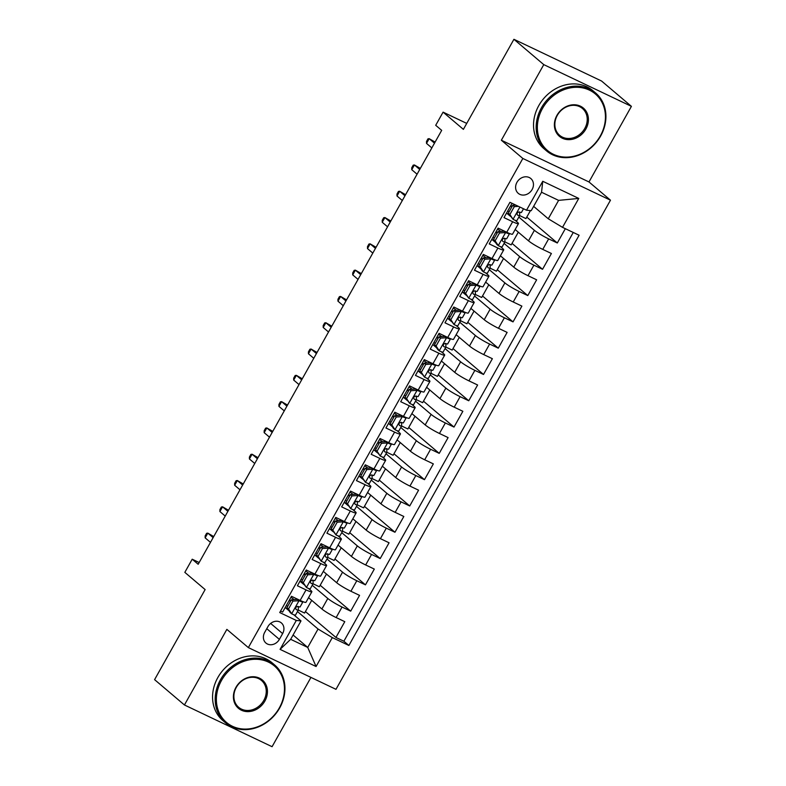<?xml version="1.0" encoding="UTF-8"?>
<svg xmlns="http://www.w3.org/2000/svg" width="786" height="786" viewBox="0 0 786 786"><rect width="100%" height="100%" fill="white"/><g stroke="black" fill="none" stroke-linecap="round" stroke-linejoin="round"><path stroke-width="1.18" d="M516.952 182.323A9.717 8.322 130.3 0 0 518.249 193.336A9.717 8.322 130.3 0 0 532.112 189.544A9.717 8.322 130.3 0 0 530.815 178.53A9.717 8.322 130.3 0 0 516.952 182.323M631.413 106.356L601.565 81.027L513.926 39.3L543.774 64.629L501.35 140.232L522.837 158.467L610.476 200.194L588.989 181.959L631.413 106.356L543.774 64.629M522.837 158.467L248.347 647.605L335.986 689.332L610.476 200.194M248.347 647.605L226.859 629.37L184.435 704.973L272.074 746.7L310.951 677.414M184.435 704.973L154.587 679.644L205.126 589.579L184.828 572.355L192.206 559.21L198.18 564.269L441.683 130.358L435.709 125.298L443.088 112.143L463.386 129.366L513.926 39.3M512.03 203.309L504.003 217.614L512.649 221.731L506.744 232.253A12.144 1.385 29.3 0 0 512.56 234.14L518.465 223.617A12.144 1.385 -150.7 0 1 512.649 221.731M506.744 232.253L498.108 228.137L489.246 243.915L497.892 248.032L491.987 258.545A12.144 1.385 29.3 0 0 497.803 260.441L503.708 249.919A12.144 1.385 -150.7 0 1 497.892 248.032M491.987 258.545L483.341 254.428L474.489 270.207L483.135 274.324L477.23 284.846A12.144 1.385 29.3 0 0 483.046 286.733L488.951 276.22A12.144 1.385 -150.7 0 1 483.135 274.324M477.23 284.846L468.584 280.73L459.731 296.509L468.377 300.625L462.473 311.138A12.144 1.385 29.3 0 0 468.289 313.034L474.194 302.512A12.144 1.385 -150.7 0 1 468.377 300.625M462.473 311.138L453.827 307.021L444.974 322.8L453.62 326.917L447.715 337.44A12.144 1.385 29.3 0 0 453.532 339.326L459.437 328.813A12.144 1.385 -150.7 0 1 453.62 326.917M447.715 337.44L439.069 333.323L430.217 349.102L438.863 353.219L432.958 363.741A12.144 1.385 29.3 0 0 438.775 365.628L444.68 355.105A12.144 1.385 -150.7 0 1 438.863 353.219M432.958 363.741L424.312 359.624L415.46 375.403L424.106 379.52L418.201 390.033A12.144 1.385 29.3 0 0 424.018 391.929L429.922 381.406A12.144 1.385 -150.7 0 1 424.106 379.52M418.201 390.033L409.555 385.916L400.703 401.695L409.349 405.812L403.444 416.334A12.144 1.385 29.3 0 0 409.26 418.221L415.165 407.698A12.144 1.385 -150.7 0 1 409.349 405.812M403.444 416.334L394.798 412.218L385.946 427.997L394.592 432.113L388.687 442.626A12.144 1.385 29.3 0 0 394.503 444.522L400.408 434A12.144 1.385 -150.7 0 1 394.592 432.113M388.687 442.626L380.041 438.509L371.189 454.288L379.835 458.405L373.93 468.928A12.144 1.385 29.3 0 0 379.746 470.814L385.651 460.301A12.144 1.385 -150.7 0 1 379.835 458.405M373.93 468.928L365.284 464.811L356.431 480.59L365.077 484.707L359.173 495.229A12.144 1.385 29.3 0 0 364.989 497.116L370.894 486.593A12.144 1.385 -150.7 0 1 365.077 484.707M359.173 495.229L350.527 491.112L341.674 506.891L350.32 511.008L344.415 521.521A12.144 1.385 29.3 0 0 350.232 523.417L356.137 512.894A12.144 1.385 -150.7 0 1 350.32 511.008M344.415 521.521L335.769 517.404L326.917 533.183L335.563 537.3L329.658 547.822A12.144 1.385 29.3 0 0 335.475 549.709L341.379 539.186A12.144 1.385 -150.7 0 1 335.563 537.3M329.658 547.822L321.012 543.706L312.16 559.485L320.806 563.601L314.901 574.114A12.144 1.385 29.3 0 0 320.717 576.01L326.612 565.488A12.144 1.385 -150.7 0 1 320.806 563.601M314.901 574.114L306.255 569.997L297.403 585.776L306.049 589.893A12.144 1.385 29.3 0 0 311.855 591.789A12.144 1.385 29.3 0 0 310.745 590.355L308.446 588.409M308.554 597.674L321.896 608.993A12.144 1.385 29.3 0 0 336.153 617.56L344.789 621.677L335.936 637.456L305.43 611.557M312.229 585.265L327.801 598.47A12.144 1.385 29.3 0 0 342.048 607.038L350.694 611.154L320.187 585.265M350.694 611.154L359.556 595.375L350.91 591.259A12.144 1.385 29.3 0 1 336.654 582.701L323.311 571.373M338.068 545.081L351.411 556.4A12.144 1.385 29.3 0 0 365.667 564.967L374.313 569.084L365.451 584.853L334.944 558.964M352.826 518.78L366.168 530.098A12.144 1.385 29.3 0 0 380.424 538.665L389.07 542.782L380.208 558.561L349.701 532.672M367.583 492.488L380.925 503.806A12.144 1.385 29.3 0 0 395.181 512.364L403.827 516.481L394.965 532.26L364.458 506.371M382.34 466.186L395.682 477.505A12.144 1.385 29.3 0 0 409.938 486.072L418.584 490.189L409.722 505.968L379.216 480.069M397.097 439.885L410.439 451.213A12.144 1.385 29.3 0 0 424.695 459.771L433.341 463.887L424.479 479.666L393.973 453.777M411.854 413.593L425.197 424.912A12.144 1.385 29.3 0 0 439.453 433.479L448.099 437.596L439.236 453.365L408.73 427.476M426.611 387.292L439.954 398.61A12.144 1.385 29.3 0 0 454.21 407.177L462.856 411.294L454.003 427.073L423.487 401.184M441.368 361L454.711 372.318A12.144 1.385 29.3 0 0 468.967 380.876L477.613 384.993L468.761 400.772L438.244 374.883M456.135 334.698L469.468 346.017A12.144 1.385 29.3 0 0 483.724 354.584L492.37 358.701L483.518 374.48L453.001 348.581M470.893 308.397L484.225 319.725A12.144 1.385 29.3 0 0 498.481 328.283L507.127 332.399L498.275 348.178L467.758 322.289M485.65 282.105L498.992 293.424A12.144 1.385 29.3 0 0 513.238 301.991L521.884 306.108L513.032 321.887L482.516 295.988M500.407 255.804L513.749 267.122A12.144 1.385 29.3 0 0 527.995 275.69L536.642 279.806L527.789 295.585L497.273 269.696M515.164 229.512L528.506 240.83A12.144 1.385 29.3 0 0 542.753 249.388L551.399 253.505L542.546 269.284L512.03 243.395M518.465 223.617A12.144 1.385 -150.7 0 0 517.355 222.192L515.056 220.237M510.36 216.258L506.567 213.045M503.708 249.919A12.144 1.385 -150.7 0 0 502.598 248.484L500.299 246.539M495.602 242.55L491.81 239.337M488.951 276.22A12.144 1.385 -150.7 0 0 487.841 274.786L485.542 272.84M480.845 268.851L477.053 265.639M474.194 302.512A12.144 1.385 -150.7 0 0 473.074 301.077L470.785 299.132M466.088 295.153L462.296 291.94M459.437 328.813A12.144 1.385 -150.7 0 0 458.317 327.379L456.027 325.433M451.331 321.445L447.539 318.232M444.68 355.105A12.144 1.385 -150.7 0 0 443.559 353.68L441.27 351.725M436.574 347.746L432.781 344.533M429.922 381.406A12.144 1.385 -150.7 0 0 428.802 379.972L426.513 378.027M421.817 374.038L418.024 370.825M415.165 407.698A12.144 1.385 -150.7 0 0 414.045 406.274L411.756 404.328M407.06 400.339L403.267 397.127M400.408 434A12.144 1.385 -150.7 0 0 399.288 432.565L396.999 430.62M392.302 426.641L388.51 423.428M385.651 460.301A12.144 1.385 -150.7 0 0 384.531 458.867L382.242 456.921M377.545 452.933L373.753 449.72M370.894 486.593A12.144 1.385 -150.7 0 0 369.774 485.168L367.484 483.213M362.788 479.234L358.996 476.021M356.137 512.894A12.144 1.385 -150.7 0 0 355.017 511.46L352.718 509.515M348.031 505.526L344.239 502.313M341.379 539.186A12.144 1.385 -150.7 0 0 340.259 537.762L337.96 535.816M333.274 531.827L329.481 528.614M326.612 565.488A12.144 1.385 -150.7 0 0 325.502 564.053L323.203 562.108M318.517 558.129L314.724 554.906M279.374 639.382L282.626 633.595A9.412 8.056 130.3 0 0 281.368 622.925A9.412 8.056 130.3 0 0 267.938 626.599L264.685 632.386A9.412 8.056 130.3 0 0 265.943 643.056A9.412 8.056 130.3 0 0 279.374 639.382L266.768 628.682M533.635 206.364L548.274 218.783L558.6 200.381L541.554 192.256L531.218 210.668L526.522 210.206L509.937 202.316L279.728 612.549L296.302 620.449L300.999 620.911L293.689 614.701M526.522 210.206L542.753 181.281L578.761 198.426L562.521 227.351L579.105 235.24L348.886 645.483L332.311 637.593L316.07 666.518L280.071 649.374L296.302 620.449M518.829 217.093L534.401 230.308L528.506 240.83M504.072 243.395L519.644 256.609L513.749 267.122M489.314 269.686L504.887 282.901L498.992 293.424M474.557 295.988L490.13 309.203L484.225 319.725M459.8 322.289L475.373 335.504L469.468 346.017M445.043 348.581L460.616 361.796L454.711 372.318M430.286 374.883L445.859 388.097L439.954 398.61M415.529 401.174L431.101 414.389L425.197 424.912M400.772 427.476L416.344 440.691L410.439 451.213M386.014 453.777L401.587 466.992L395.682 477.505M371.257 480.069L386.83 493.284L380.925 503.806M356.5 506.371L372.073 519.585L366.168 530.098M341.743 532.662L357.316 545.877L351.411 556.4M326.986 558.964L342.558 572.179L336.654 582.701M303.75 584.42L299.967 581.208M335.936 637.456L343.875 641.229L573.259 232.459M534.401 230.308A12.144 1.385 -150.7 0 0 548.657 238.875L557.303 242.992L565.331 228.687M542.546 269.284L533.9 265.167A12.144 1.385 -150.7 0 1 519.644 256.609M527.789 295.585L519.143 291.468A12.144 1.385 -150.7 0 1 504.887 282.901M513.032 321.887L504.386 317.77A12.144 1.385 -150.7 0 1 490.13 309.203M498.275 348.178L489.629 344.062A12.144 1.385 -150.7 0 1 475.373 335.504M483.518 374.48L474.872 370.363A12.144 1.385 -150.7 0 1 460.616 361.796M468.761 400.772L460.115 396.655A12.144 1.385 -150.7 0 1 445.859 388.097M454.003 427.073L445.357 422.956A12.144 1.385 -150.7 0 1 431.101 414.389M439.236 453.365L430.6 449.258A12.144 1.385 -150.7 0 1 416.344 440.691M424.479 479.666L415.833 475.55A12.144 1.385 -150.7 0 1 401.587 466.992M409.722 505.968L401.076 501.851A12.144 1.385 -150.7 0 1 386.83 493.284M394.965 532.26L386.319 528.143A12.144 1.385 -150.7 0 1 372.073 519.585M380.208 558.561L371.562 554.444A12.144 1.385 -150.7 0 1 357.316 545.877M365.451 584.853L356.805 580.736A12.144 1.385 -150.7 0 1 342.558 572.179M280.553 611.076L282.646 612.078L291.498 596.299L300.144 600.416A12.144 1.385 29.3 0 0 305.96 602.302L311.855 591.789M288.993 610.722L285.21 607.509M300.999 620.911L290.673 639.313L307.729 647.438L318.055 629.026L332.311 637.593M293.09 635.009L307.729 647.438L316.07 666.518M297.472 611.557L318.055 629.026M466.727 123.402L443.088 112.143M199.163 562.521L192.206 559.21M343.875 641.229L348.886 645.483M311.718 600.357L304.585 613.051L298.307 610.064A8.047 0.924 29.3 0 0 298.326 610.005L298.307 607.372A23.216 2.653 29.3 0 0 297.756 606.379M557.303 242.992L526.787 217.093M326.475 574.055L319.342 586.759L313.064 583.772A8.047 0.924 29.3 0 0 313.083 583.713L313.064 581.07A23.216 2.653 29.3 0 0 312.514 580.078M341.232 547.754L334.099 560.457L327.821 557.471A8.047 0.924 29.3 0 0 327.841 557.412L327.821 554.778A23.216 2.653 29.3 0 0 327.271 553.776M355.989 521.462L348.856 534.166L342.578 531.169A8.047 0.924 29.3 0 0 342.598 531.11L342.578 528.477A23.216 2.653 29.3 0 0 342.028 527.485M370.746 495.16L363.613 507.864L357.335 504.877A8.047 0.924 29.3 0 0 357.355 504.818L357.335 502.185A23.216 2.653 29.3 0 0 356.785 501.183M385.504 468.869L378.371 481.563L372.092 478.576A8.047 0.924 29.3 0 0 372.112 478.517L372.092 475.884A23.216 2.653 29.3 0 0 371.542 474.891M400.261 442.567L393.128 455.271L386.85 452.284A8.047 0.924 29.3 0 0 386.869 452.225L386.85 449.592A23.216 2.653 29.3 0 0 386.299 448.59M415.018 416.275L407.885 428.969L401.607 425.983A8.047 0.924 29.3 0 0 401.626 425.924L401.607 423.29A23.216 2.653 29.3 0 0 401.057 422.288M429.775 389.974L422.642 402.678L416.364 399.681A8.047 0.924 29.3 0 0 416.384 399.622L416.364 396.989A23.216 2.653 29.3 0 0 415.814 395.997M444.532 363.672L437.409 376.376L431.131 373.389A8.047 0.924 29.3 0 0 431.141 373.33L431.121 370.697A23.216 2.653 29.3 0 0 430.571 369.695M459.289 337.381L452.166 350.075L445.888 347.088M474.046 311.079L466.923 323.783L460.645 320.796A8.047 0.924 29.3 0 0 460.655 320.737L460.635 318.104A23.216 2.653 29.3 0 0 460.085 317.102M488.804 284.787L481.68 297.481L475.402 294.495A8.047 0.924 29.3 0 0 475.412 294.436L475.392 291.803A23.216 2.653 29.3 0 0 474.842 290.8M503.561 258.486L496.438 271.19L490.159 268.193M518.318 232.184L511.195 244.888L504.917 241.901A8.047 0.924 29.3 0 0 504.926 241.842L504.907 239.209A23.216 2.653 29.3 0 0 504.366 238.207M530.442 210.589L525.952 218.587L519.674 215.6A8.047 0.924 29.3 0 0 519.684 215.541L519.664 212.908A23.216 2.653 29.3 0 0 519.124 211.915M562.521 227.351L548.274 218.783M290.673 639.313L280.071 649.374M542.753 181.281L541.554 192.256M578.761 198.426L558.6 200.381M501.35 140.232L588.989 181.959M292.932 601.093L291.38 599.777L297.599 599.404L299.152 600.72L292.932 601.093L288.511 608.983L291.773 613.866A8.047 0.924 29.3 0 0 295.507 615.065A8.047 0.924 29.3 0 0 295.516 615.006M291.773 613.866L290.221 612.549L286.959 607.666L288.511 608.983M287.686 606.37A19.277 2.201 29.3 0 0 286.369 605.446M297.599 599.404L299.319 600.023M299.152 600.72A8.047 0.924 29.3 0 0 302.885 601.919A8.047 0.924 29.3 0 0 302.895 601.85L302.895 601.634M291.38 599.777L286.959 607.666M290.771 600.858A23.216 2.653 29.3 0 0 289.435 599.973M289.169 600.445A19.277 2.201 -150.7 0 1 290.486 601.369M294.121 599.61A19.277 2.201 29.3 0 0 290.938 597.291M300.095 606.851A8.047 0.924 -150.7 0 1 300.075 606.91A8.047 0.924 -150.7 0 1 297.973 606.438C295.752 606.782 295.163 607.833 296.204 609.592A8.047 0.924 29.3 0 0 298.307 610.064L295.507 615.065M213.733 536.563L207.809 533.124L213.124 537.634M205.146 537.86L205.136 535.944L206.61 533.311L207.809 533.124L205.146 537.86L210.471 542.369M221.524 680.421A37.03 31.725 130.3 0 0 232.42 726.264A37.03 31.725 130.3 0 0 279.315 707.94A37.03 31.725 130.3 0 0 268.429 662.097A37.03 31.725 130.3 0 0 221.524 680.421M279.669 707.98A37.944 32.501 -49.7 0 1 225.513 722.806A37.944 32.501 -49.7 0 1 220.453 679.782A37.944 32.501 -49.7 0 1 274.609 664.946A37.944 32.501 -49.7 0 1 279.669 707.98M235.977 687.298A18.52 15.858 -49.7 0 1 259.419 678.141A18.52 15.858 -49.7 0 1 264.872 701.063A18.52 15.858 -49.7 0 1 241.42 710.22A18.52 15.858 -49.7 0 1 235.977 687.298M263.801 700.414A17.606 15.081 130.3 0 0 261.453 680.45A17.606 15.081 130.3 0 0 236.321 687.337A17.606 15.081 130.3 0 0 238.669 707.302A17.606 15.081 130.3 0 0 263.801 700.414M225.513 722.806L222.89 720.575A37.944 32.501 -49.7 0 1 217.83 677.552A37.944 32.501 -49.7 0 1 271.985 662.716L274.609 664.946M542.497 108.448A37.03 31.725 130.3 0 0 553.393 154.292A37.03 31.725 130.3 0 0 600.298 135.968A37.03 31.725 130.3 0 0 589.402 90.125A37.03 31.725 130.3 0 0 542.497 108.448M600.651 136.007A37.944 32.501 -49.7 0 1 546.486 150.833A37.944 32.501 -49.7 0 1 541.426 107.81A37.944 32.501 -49.7 0 1 595.592 92.974A37.944 32.501 -49.7 0 1 600.651 136.007M556.95 115.336A18.52 15.858 -49.7 0 1 580.402 106.169A18.52 15.858 -49.7 0 1 585.845 129.091A18.52 15.858 -49.7 0 1 562.393 138.248A18.52 15.858 -49.7 0 1 556.95 115.336M584.774 128.452A17.606 15.081 130.3 0 0 582.426 108.478A17.606 15.081 130.3 0 0 557.303 115.365A17.606 15.081 130.3 0 0 559.652 135.33A17.606 15.081 130.3 0 0 584.774 128.452M546.486 150.833L543.863 148.613A37.944 32.501 -49.7 0 1 538.803 105.579A37.944 32.501 -49.7 0 1 592.958 90.744L595.592 92.974M307.699 574.792L306.147 573.475L312.356 573.102L313.909 574.419L307.699 574.792L303.268 582.681L306.53 587.574A8.047 0.924 29.3 0 0 310.264 588.763A8.047 0.924 29.3 0 0 310.274 588.704M306.53 587.574L301.716 581.365L303.268 582.681M302.443 580.068A19.277 2.201 29.3 0 0 301.126 579.144M312.356 573.102L314.086 573.731M313.909 574.419A8.047 0.924 29.3 0 0 317.642 575.617A8.047 0.924 29.3 0 0 317.652 575.558L317.652 575.332M306.147 573.475L301.716 581.365M305.528 574.566A23.216 2.653 29.3 0 0 304.192 573.672M303.927 574.153A19.277 2.201 -150.7 0 1 305.243 575.077M308.878 573.318A19.277 2.201 29.3 0 0 305.695 571M314.852 580.549A8.047 0.924 -150.7 0 1 314.832 580.618A8.047 0.924 -150.7 0 1 312.73 580.137C310.509 580.49 309.92 581.542 310.961 583.291A8.047 0.924 29.3 0 0 313.064 583.772L310.264 588.763M228.49 510.261L222.566 506.823L227.881 511.342M219.903 511.558L219.893 509.642L221.367 507.009L222.566 506.823L219.903 511.558L225.228 516.078M322.457 548.5L320.904 547.184L327.114 546.81L328.666 548.127L322.457 548.5L318.025 556.39L321.287 561.273A8.047 0.924 29.3 0 0 325.021 562.471A8.047 0.924 29.3 0 0 325.031 562.412M321.287 561.273L316.473 555.073L318.025 556.39M317.2 553.776A19.277 2.201 29.3 0 0 315.884 552.853M327.114 546.81L328.843 547.429M328.666 548.127A8.047 0.924 29.3 0 0 332.399 549.316A8.047 0.924 29.3 0 0 332.409 549.257L332.409 549.041M320.904 547.184L316.473 555.073M320.295 548.264A23.216 2.653 29.3 0 0 318.949 547.38M318.684 547.852A19.277 2.201 -150.7 0 1 320 548.775M323.635 547.017A19.277 2.201 29.3 0 0 320.452 544.698M329.609 554.258A8.047 0.924 -150.7 0 1 329.589 554.317A8.047 0.924 -150.7 0 1 327.487 553.845C325.266 554.189 324.677 555.24 325.718 556.999A8.047 0.924 29.3 0 0 327.821 557.471L325.021 562.471M243.247 483.97L237.323 480.531L242.638 485.041M234.66 485.267L234.65 483.341L236.124 480.718L237.323 480.531L234.66 485.267L239.985 489.776M337.214 522.199L335.661 520.882L341.871 520.509L343.423 521.825L337.214 522.199L332.783 530.088L336.044 534.971A8.047 0.924 29.3 0 0 339.778 536.17A8.047 0.924 29.3 0 0 339.788 536.111M336.044 534.971L331.23 528.772L332.783 530.088M331.957 527.475A19.277 2.201 29.3 0 0 330.641 526.551M341.871 520.509L343.6 521.128M343.423 521.825A8.047 0.924 29.3 0 0 347.157 523.024A8.047 0.924 29.3 0 0 347.166 522.965L347.166 522.739M335.661 520.882L331.23 528.772M335.052 521.973A23.216 2.653 29.3 0 0 333.706 521.079M333.441 521.56A19.277 2.201 -150.7 0 1 334.757 522.484M338.393 520.715A19.277 2.201 29.3 0 0 335.209 518.396M344.366 527.956A8.047 0.924 -150.7 0 1 344.347 528.015A8.047 0.924 -150.7 0 1 342.244 527.544C340.024 527.887 339.434 528.939 340.476 530.697A8.047 0.924 29.3 0 0 342.578 531.179L339.778 536.17M258.005 457.668L252.08 454.229L257.395 458.749M249.417 458.965L249.408 457.049L250.881 454.416L252.08 454.229L249.417 458.965L254.743 463.475M351.971 495.907L350.418 494.591L356.628 494.207L358.18 495.524L351.971 495.907L347.54 503.797L350.802 508.68A8.047 0.924 29.3 0 0 354.535 509.868A8.047 0.924 29.3 0 0 354.545 509.809M350.802 508.68L345.987 502.48L347.54 503.797M346.714 501.183A19.277 2.201 29.3 0 0 345.398 500.26M356.628 494.207L358.357 494.836M358.18 495.524A8.047 0.924 29.3 0 0 361.914 496.723A8.047 0.924 29.3 0 0 361.924 496.664L361.924 496.447M350.418 494.591L345.987 502.48M349.809 495.671A23.216 2.653 29.3 0 0 348.463 494.787M348.198 495.259A19.277 2.201 -150.7 0 1 349.515 496.182M353.15 494.423A19.277 2.201 29.3 0 0 349.966 492.105M359.123 501.665A8.047 0.924 -150.7 0 1 359.104 501.723A8.047 0.924 -150.7 0 1 357.001 501.242C354.791 501.596 354.191 502.647 355.233 504.406A8.047 0.924 29.3 0 0 357.335 504.877L354.535 509.868M272.762 431.376L266.837 427.938L272.153 432.447M264.175 432.664L264.165 430.748L265.639 428.124L266.837 427.938L264.175 432.664L269.5 437.183M366.728 469.606L365.176 468.289L371.385 467.916L372.937 469.232L366.728 469.606L362.297 477.495L365.559 482.378A8.047 0.924 29.3 0 0 369.292 483.577A8.047 0.924 29.3 0 0 369.302 483.518M365.559 482.378L360.745 476.178L362.297 477.495M361.472 474.882A19.277 2.201 29.3 0 0 360.155 473.958M371.385 467.916L373.114 468.535M372.937 469.232A8.047 0.924 29.3 0 0 376.671 470.431A8.047 0.924 29.3 0 0 376.681 470.362L376.681 470.146M365.176 468.289L360.745 476.178M364.566 469.37A23.216 2.653 29.3 0 0 363.22 468.485M362.955 468.957A19.277 2.201 -150.7 0 1 364.282 469.881M367.907 468.122A19.277 2.201 29.3 0 0 364.724 465.803M373.881 475.363A8.047 0.924 -150.7 0 1 373.871 475.422A8.047 0.924 -150.7 0 1 371.758 474.95C369.548 475.294 368.948 476.345 369.99 478.104A8.047 0.924 29.3 0 0 372.092 478.576L369.292 483.577M287.519 405.075L281.594 401.636L286.91 406.156M278.932 406.372L278.922 404.456L280.396 401.823L281.594 401.636L278.932 406.372L284.257 410.882M381.485 443.304L379.933 441.987L386.142 441.614L387.695 442.931L381.485 443.304L377.054 451.193L380.316 456.086A8.047 0.924 29.3 0 0 384.049 457.275A8.047 0.924 29.3 0 0 384.059 457.216M380.316 456.086L375.502 449.877L377.054 451.193M376.229 448.58A19.277 2.201 29.3 0 0 374.912 447.656M386.142 441.614L387.871 442.243M387.695 442.931A8.047 0.924 29.3 0 0 391.428 444.129A8.047 0.924 29.3 0 0 391.438 444.07L391.438 443.844M379.933 441.987L375.502 449.877M379.324 443.078A23.216 2.653 29.3 0 0 377.978 442.194M377.712 442.665A19.277 2.201 -150.7 0 1 379.039 443.589M382.664 441.83A19.277 2.201 29.3 0 0 379.481 439.512M388.638 449.061A8.047 0.924 -150.7 0 1 388.628 449.13A8.047 0.924 -150.7 0 1 386.515 448.649C384.305 449.002 383.715 450.054 384.747 451.803A8.047 0.924 29.3 0 0 386.85 452.284L384.049 457.275M302.276 378.773L296.351 375.335L301.667 379.854M293.689 380.07L293.679 378.154L295.153 375.521L296.351 375.335L293.689 380.07L299.014 384.59M396.242 417.012L394.69 415.696L400.899 415.322L402.452 416.639L396.242 417.012L391.811 424.902L395.073 429.785A8.047 0.924 29.3 0 0 398.807 430.983A8.047 0.924 29.3 0 0 398.816 430.925M395.073 429.785L393.521 428.468L390.259 423.585L391.811 424.902M390.986 422.288A19.277 2.201 29.3 0 0 389.669 421.365M400.899 415.322L402.629 415.941M402.452 416.639A8.047 0.924 29.3 0 0 406.185 417.828A8.047 0.924 29.3 0 0 406.195 417.769L406.195 417.553M394.69 415.696L390.259 423.585M394.081 416.776A23.216 2.653 29.3 0 0 392.735 415.892M392.469 416.364A19.277 2.201 -150.7 0 1 393.796 417.287M397.421 415.529A19.277 2.201 29.3 0 0 394.238 413.21M403.395 422.77A8.047 0.924 -150.7 0 1 403.385 422.829A8.047 0.924 -150.7 0 1 401.273 422.357C399.062 422.701 398.473 423.752 399.504 425.511A8.047 0.924 29.3 0 0 401.607 425.983L398.807 430.983M317.033 352.482L311.109 349.043L316.424 353.553M308.446 353.779L308.436 351.853L309.91 349.23L311.109 349.043L308.446 353.779L313.771 358.288M410.999 390.711L409.447 389.394L415.656 389.021L417.209 390.337L410.999 390.711L406.568 398.6L409.83 403.483A8.047 0.924 29.3 0 0 413.564 404.682A8.047 0.924 29.3 0 0 413.574 404.623M409.83 403.483L405.016 397.284L406.568 398.6M405.743 395.987A19.277 2.201 29.3 0 0 404.426 395.063M415.656 389.021L417.386 389.64M417.209 390.337A8.047 0.924 29.3 0 0 420.942 391.536A8.047 0.924 29.3 0 0 420.952 391.477L420.952 391.251M409.447 389.394L405.016 397.284M408.838 390.485A23.216 2.653 29.3 0 0 407.492 389.591M407.227 390.072A19.277 2.201 -150.7 0 1 408.553 390.996M412.178 389.227A19.277 2.201 29.3 0 0 409.005 386.909M418.152 396.468A8.047 0.924 -150.7 0 1 418.142 396.527A8.047 0.924 -150.7 0 1 416.04 396.056C413.819 396.399 413.23 397.451 414.261 399.209A8.047 0.924 29.3 0 0 416.364 399.691L413.564 404.682M331.79 326.18L325.866 322.741L331.181 327.261M323.203 327.477L323.193 325.561L324.667 322.928L325.866 322.741L323.203 327.477L328.528 331.997M425.757 364.419L424.204 363.103L430.414 362.719L431.966 364.036L425.757 364.419L421.325 372.309L424.587 377.192A8.047 0.924 29.3 0 0 428.321 378.39A8.047 0.924 29.3 0 0 428.341 378.321M424.587 377.192L419.773 370.992L421.325 372.309M420.5 369.695A19.277 2.201 29.3 0 0 419.184 368.772M430.414 362.719L432.143 363.348M431.966 364.036A8.047 0.924 29.3 0 0 435.699 365.235A8.047 0.924 29.3 0 0 435.719 365.176L435.709 364.959M424.204 363.103L419.773 370.992M423.595 364.183A23.216 2.653 29.3 0 0 422.249 363.299M421.984 363.771A19.277 2.201 -150.7 0 1 423.31 364.694M426.936 362.935A19.277 2.201 29.3 0 0 423.762 360.617M432.909 370.177A8.047 0.924 -150.7 0 1 432.899 370.235A8.047 0.924 -150.7 0 1 430.797 369.754C428.576 370.108 427.987 371.159 429.018 372.918A8.047 0.924 29.3 0 0 431.121 373.389L428.321 378.39M346.547 299.888L340.623 296.45L345.938 300.959M337.96 301.176L337.951 299.26L339.424 296.636L340.623 296.45L337.96 301.176L343.286 305.695M440.514 338.118L438.961 336.801L445.171 336.428L446.723 337.744L440.514 338.118L436.083 346.007L439.345 350.89A8.047 0.924 29.3 0 0 443.078 352.089A8.047 0.924 29.3 0 0 443.098 352.03M439.345 350.89L437.792 349.574L434.53 344.69L436.083 346.007M435.257 343.394A19.277 2.201 29.3 0 0 433.941 342.47M445.171 336.428L446.9 337.047M446.723 337.744A8.047 0.924 29.3 0 0 450.457 338.943A8.047 0.924 29.3 0 0 450.476 338.874L450.466 338.658M438.961 336.801L434.53 344.69M447.666 343.875A8.047 0.924 -150.7 0 1 447.656 343.934A8.047 0.924 -150.7 0 1 445.554 343.462C443.333 343.806 442.744 344.858 443.776 346.616A8.047 0.924 29.3 0 0 445.878 347.088A8.047 0.924 29.3 0 0 445.898 347.029L445.878 344.396A23.216 2.653 29.3 0 0 445.328 343.403M438.352 337.892A23.216 2.653 29.3 0 0 437.006 336.998M436.741 337.469A19.277 2.201 -150.7 0 1 438.067 338.393M441.693 336.634A19.277 2.201 29.3 0 0 438.519 334.315M361.305 273.587L355.38 270.148L360.695 274.668M352.718 274.884L352.708 272.968L354.181 270.335L355.38 270.148L352.718 274.884L358.043 279.394M455.271 311.816L453.719 310.499L459.928 310.126L461.48 311.443L455.271 311.816L450.84 319.705L454.102 324.598A8.047 0.924 29.3 0 0 457.835 325.787A8.047 0.924 29.3 0 0 457.855 325.728M454.102 324.598L449.287 318.389L450.84 319.705M450.014 317.092A19.277 2.201 29.3 0 0 448.698 316.169M459.928 310.126L461.657 310.755M461.48 311.443A8.047 0.924 29.3 0 0 465.214 312.641A8.047 0.924 29.3 0 0 465.233 312.582L465.224 312.356M453.719 310.499L449.287 318.389M453.109 311.59A23.216 2.653 29.3 0 0 451.763 310.706M451.498 311.177A19.277 2.201 -150.7 0 1 452.824 312.101M456.45 310.342A19.277 2.201 29.3 0 0 453.276 308.024M462.423 317.573A8.047 0.924 -150.7 0 1 462.414 317.642A8.047 0.924 -150.7 0 1 460.311 317.161C458.091 317.515 457.501 318.566 458.533 320.315A8.047 0.924 29.3 0 0 460.635 320.796L457.835 325.787M376.062 247.285L370.137 243.847L375.453 248.366M367.484 248.582L367.465 246.666L368.939 244.033L370.137 243.847L367.484 248.582L372.8 253.102M470.028 285.524L468.476 284.208L474.685 283.834L476.237 285.151L470.028 285.524L465.597 293.414L468.859 298.297A8.047 0.924 29.3 0 0 472.592 299.495A8.047 0.924 29.3 0 0 472.612 299.437M468.859 298.297L464.045 292.097L465.597 293.414M464.772 290.8A19.277 2.201 29.3 0 0 463.455 289.877M474.685 283.834L476.414 284.453M476.237 285.151A8.047 0.924 29.3 0 0 479.971 286.34A8.047 0.924 29.3 0 0 479.991 286.281L479.981 286.065M468.476 284.208L464.045 292.097M467.867 285.289A23.216 2.653 29.3 0 0 466.53 284.404M466.255 284.876A19.277 2.201 -150.7 0 1 467.582 285.799M471.207 284.041A19.277 2.201 29.3 0 0 468.034 281.722M477.181 291.282A8.047 0.924 -150.7 0 1 477.171 291.341A8.047 0.924 -150.7 0 1 475.068 290.869C472.848 291.213 472.258 292.264 473.29 294.023A8.047 0.924 29.3 0 0 475.402 294.495L472.592 299.495M390.819 220.994L384.894 217.555L390.21 222.065M382.242 222.291L382.222 220.365L383.696 217.742L384.894 217.555L382.242 222.291L387.557 226.8M484.785 259.223L483.233 257.906L489.442 257.533L490.995 258.849L484.785 259.223L480.354 267.112L483.616 271.995A8.047 0.924 29.3 0 0 487.349 273.194A8.047 0.924 29.3 0 0 487.369 273.135M483.616 271.995L482.064 270.679L478.802 265.796L480.354 267.112M479.529 264.499A19.277 2.201 29.3 0 0 478.212 263.575M489.442 257.533L491.171 258.152M490.995 258.849A8.047 0.924 29.3 0 0 494.728 260.048A8.047 0.924 29.3 0 0 494.748 259.989L494.748 259.763M483.233 257.906L478.802 265.796M491.938 264.98A8.047 0.924 -150.7 0 1 491.928 265.039A8.047 0.924 -150.7 0 1 489.825 264.568C487.605 264.911 487.015 265.963 488.047 267.721A8.047 0.924 29.3 0 0 490.159 268.203A8.047 0.924 29.3 0 0 490.169 268.134L490.15 265.501A23.216 2.653 29.3 0 0 489.609 264.509M482.624 258.997A23.216 2.653 29.3 0 0 481.287 258.103M481.012 258.584A19.277 2.201 -150.7 0 1 482.339 259.508M485.964 257.739A19.277 2.201 29.3 0 0 482.791 255.421M405.576 194.692L399.652 191.253L404.977 195.773M396.999 195.989L396.979 194.073L398.453 191.44L399.652 191.253L396.999 195.989L402.314 200.509M499.542 232.931L497.99 231.615L504.199 231.231L505.752 232.558L499.542 232.931L495.111 240.821L498.373 245.704A8.047 0.924 29.3 0 0 502.107 246.902A8.047 0.924 29.3 0 0 502.126 246.833M498.373 245.704L496.821 244.387L493.559 239.504L495.111 240.821M494.286 238.207A19.277 2.201 29.3 0 0 492.969 237.284M504.199 231.231L505.929 231.86M505.752 232.558A8.047 0.924 29.3 0 0 509.485 233.747A8.047 0.924 29.3 0 0 509.505 233.688L509.505 233.471M497.99 231.615L493.559 239.504M497.381 232.695A23.216 2.653 29.3 0 0 496.045 231.811M495.77 232.283A19.277 2.201 -150.7 0 1 497.096 233.206M500.721 231.448A19.277 2.201 29.3 0 0 497.548 229.129M506.695 238.689A8.047 0.924 -150.7 0 1 506.685 238.748A8.047 0.924 -150.7 0 1 504.583 238.266C502.362 238.62 501.773 239.671 502.804 241.43A8.047 0.924 29.3 0 0 504.917 241.901L502.107 246.902M420.333 168.401L414.409 164.962L419.734 169.471M411.756 169.688L411.736 167.772L413.21 165.148L414.409 164.962L411.756 169.688L417.071 174.207M518.475 206.374L514.299 206.63L509.868 214.519L513.13 219.402A8.047 0.924 29.3 0 0 516.864 220.601A8.047 0.924 29.3 0 0 516.883 220.542M513.13 219.402L508.316 213.203L509.868 214.519M509.043 211.906A19.277 2.201 29.3 0 0 507.727 210.982M514.299 206.63L512.747 205.313L508.316 213.203M512.747 205.313L515.852 205.126M512.138 206.404A23.216 2.653 29.3 0 0 510.802 205.51M510.536 205.981A19.277 2.201 -150.7 0 1 511.853 206.905M515.478 205.146A19.277 2.201 29.3 0 0 514.82 204.635M521.452 212.387A8.047 0.924 -150.7 0 1 521.442 212.446A8.047 0.924 -150.7 0 1 519.34 211.974C517.119 212.318 516.53 213.37 517.571 215.128A8.047 0.924 29.3 0 0 519.674 215.6L516.864 220.601M435.09 142.099L429.166 138.66L434.491 143.18M426.513 143.396L426.493 141.48L427.967 138.847L429.166 138.66L426.513 143.396L431.828 147.906M327.801 598.47L321.896 608.993M342.048 607.038L336.153 617.56M548.657 238.875L542.753 249.388M533.9 265.167L527.995 275.69M519.143 291.468L513.238 301.991M504.386 317.77L498.481 328.283M489.629 344.062L483.724 354.584M474.872 370.363L468.967 380.876M460.115 396.655L454.21 407.177M445.357 422.956L439.453 433.479M430.6 449.258L424.695 459.771M415.833 475.55L409.938 486.072M401.076 501.851L395.181 512.364M386.319 528.143L380.424 538.665M371.562 554.444L365.667 564.967M356.805 580.736L350.91 591.259M306.049 589.893L300.144 600.416M270.639 623.426L282.626 633.595M298.994 600.73L291.694 613.748M313.752 574.428L306.452 587.447M328.509 548.137L321.209 561.155M343.266 521.835L335.966 534.853M358.023 495.534L350.723 508.552M372.78 469.242L365.48 482.26M387.537 442.94L380.237 455.959M402.294 416.649L394.994 429.667M417.052 390.347L409.752 403.365M431.809 364.046L424.509 377.064M446.566 337.754L439.266 350.772M461.323 311.452L454.023 324.471M476.08 285.161L468.78 298.179M490.837 258.859L483.537 271.877M505.604 232.568L498.295 245.576M519.91 207.062L513.052 219.284M300.075 606.91L302.885 601.919M314.832 580.618L317.642 575.617M329.589 554.317L332.399 549.316M344.347 528.015L347.157 523.024M359.104 501.723L361.914 496.723M373.871 475.422L376.671 470.431M388.628 449.13L391.428 444.129M403.385 422.829L406.185 417.828M418.142 396.527L420.942 391.536M432.899 370.235L435.699 365.235M443.078 352.089L445.878 347.088M447.656 343.934L450.457 338.943M462.414 317.642L465.214 312.641M477.171 291.341L479.971 286.34M487.349 273.194L490.159 268.203M491.928 265.039L494.728 260.048M506.685 238.748L509.485 233.747M521.442 212.446L523.505 208.771"/></g></svg>

